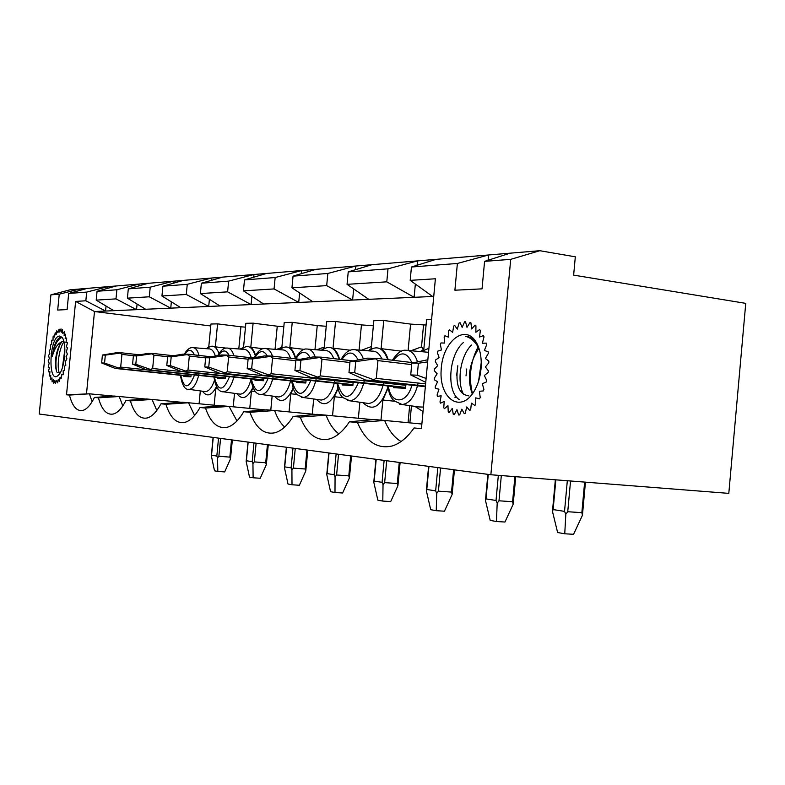 <?xml version="1.0" encoding="UTF-8"?>
<svg xmlns="http://www.w3.org/2000/svg" width="785" height="785" viewBox="0 0 785 785"><rect width="100%" height="100%" fill="white"/><g stroke="black" fill="none" stroke-linecap="round" stroke-linejoin="round"><path stroke-width="1.18" d="M484.718 375.21L484.571 375.995M482.697 383.571L482.471 384.287M479.743 391.254L479.458 391.862M457.282 329.101L454.643 325.402L453.71 326.069L452.621 332.408L449.53 329.828L448.667 330.77L448.323 337.118L444.909 335.754L444.163 336.942L444.546 343.055L440.964 342.947L440.346 344.33L441.445 349.973L437.824 351.111L437.363 352.632L439.129 357.597L435.616 359.932L435.322 361.532L437.687 365.643L434.409 369.078L434.301 370.697L437.157 373.788L434.252 378.203L434.331 379.783L437.579 381.736L435.155 386.956L435.42 388.438L438.933 389.164L437.088 395.002L437.539 396.337L441.17 395.807L439.992 402.038L440.601 403.156L444.222 401.38L443.751 407.778L444.496 408.632L447.96 405.668L448.245 411.968L449.099 412.527L452.258 408.465L453.288 414.421L454.23 414.666L456.939 409.652L458.705 415.01L459.676 414.912L461.825 409.152L464.259 413.685L465.24 413.253L466.722 406.964L469.734 410.457L470.666 409.701L471.412 403.147L474.876 405.452L475.739 404.393L475.7 397.858L479.488 398.849L480.224 397.534L479.38 391.293L483.334 390.92L483.923 389.409L482.314 383.737L486.258 382.01L486.661 380.362L484.345 375.505L488.113 372.492L488.319 370.785L485.385 366.978L488.81 362.807L488.82 361.11L485.405 358.51L488.339 353.368L488.133 351.749L484.384 350.473L486.71 344.586L486.308 343.133L482.382 343.222L484.011 336.863L483.423 335.627L479.498 337.059L480.361 330.505L479.625 329.543L475.857 332.251L475.936 325.775L475.082 325.127L471.628 328.964L470.931 322.851L469.999 322.527L466.987 327.335L465.564 321.821L464.592 321.83L462.149 327.394L460.059 322.694L459.088 323.037L457.292 329.111M482.52 342.702L482.706 343.212M484.59 349.933L484.728 350.591M485.689 358.009L485.729 358.755M485.729 366.556L485.679 367.351M66.028 341.907L66.107 342.446M66.49 346.263L66.519 346.921M66.578 351.072L66.558 351.817M66.293 356.115L66.215 356.9M65.646 361.188L65.518 361.944M64.664 366.055L64.498 366.723M63.379 370.491L63.193 371.03M484.58 261.366L510.093 253.182L539.815 250.709L510.711 259.354L484.58 261.366L482.039 288.86L454.898 290.214L457.38 263.466L411.438 267.018L436.077 259.344L488.574 254.978L457.38 263.466M433.742 296.426L432.623 296.485L410.192 280.363L411.438 267.018M410.192 280.363L435.39 278.773L421.437 428.659L414.048 427.953C407.219 437.657 399.85 443.682 391.941 446.027C377.163 449.285 365.673 441.455 357.46 422.546L349.413 421.78C343.202 431.181 336.529 436.911 329.386 438.972C316.816 441.612 307.082 434.311 300.194 417.09L293.158 416.413C287.496 425.499 281.432 430.945 274.966 432.761C264.133 434.939 255.792 428.119 249.934 412.292L243.733 411.703C238.561 420.466 233.037 425.656 227.169 427.275C217.749 429.101 210.517 422.693 205.493 408.053L199.989 407.523C195.23 415.971 190.186 420.927 184.848 422.379C176.566 423.92 170.257 417.885 165.9 404.275L160.974 403.804C156.598 411.958 151.976 416.688 147.109 417.993C139.769 419.318 134.206 413.616 130.408 400.89L125.983 400.468C121.94 408.328 117.691 412.851 113.226 414.048C106.681 415.186 101.746 409.78 98.419 397.838L94.406 397.455C90.668 405.04 86.743 409.387 82.641 410.467C76.773 411.458 72.367 406.326 69.423 395.071L66.519 394.786L75.615 301.42L85.84 300.783L86.693 292.089L68.678 293.482L87.194 288.389L107.938 286.662L86.693 292.089M59.238 294.208L50.907 294.846L70.032 289.822L79.658 289.017L59.238 294.208L57.697 310.055L67.108 309.584L68.678 293.482M510.711 259.354L490.861 474.748L39.25 414.019L50.907 294.846M490.861 474.748L728.804 493.373L745.75 303.363L573.639 275.123L575.317 256.813L539.815 250.709M116.877 289.753L97.055 291.284L116.2 285.976L139.014 284.072L116.877 289.753L115.994 298.879L136.541 309.663L113.805 310.683L96.192 300.135L97.055 291.284M96.192 300.135L115.994 298.879M85.84 300.783L105.563 311.046L94.494 311.537L75.615 301.42M238.797 348.972L240.916 326.796L217.573 323.871L210.959 324.009L208.771 346.793L206.671 348.707M199.086 403.765L200.312 390.92M216.621 386.917L215.728 388.703L214.148 405.207M233.233 406.807L234.519 393.363M253.035 387.859L251.416 391.116L249.777 408.396M270.786 410.172L272.13 396.033M293.286 388.546L290.764 393.785L289.047 411.899M312.263 414.127L313.696 398.986M338.001 388.801L334.332 396.739L332.536 415.785M358.362 418.258L359.873 402.254M388.006 388.153L382.854 400.026L380.98 420.122M409.878 422.87L411.458 405.884M420.515 351.484L423.831 349.119L426.579 319.623L431.593 319.515M368.224 350.816L371.226 348.55L373.837 320.692L383.747 320.486L381.108 348.658C384.208 350.738 386.583 354.427 388.222 359.707M321.448 350.208L324.176 348.04L326.668 321.654L335.548 321.477L333.036 348.138C335.951 350.218 338.119 353.937 339.552 359.314M279.352 349.659L281.844 347.578L284.229 322.517L292.236 322.35L289.842 347.667C292.412 349.61 294.326 353.064 295.592 358.048M241.28 349.168L243.566 347.166L245.842 323.302L253.104 323.155L250.807 347.245C253.172 349.129 254.909 352.485 256.018 357.342M217.573 323.871L215.365 346.862L219.172 353.132M66.519 394.786L89.421 393.815L92.11 401.694M113.315 396.091L89.421 393.815L69.423 395.071M94.406 397.455L114.08 396.042L119.212 396.503L122.813 405.914M98.419 397.838L119.212 396.503L145.559 399.015M150.22 287.182L128.308 288.87L148.13 283.316L173.338 281.216L150.22 287.182L149.297 296.789L170.747 308.142L145.627 309.261L127.406 298.163L128.308 288.87M127.406 298.163L149.297 296.789M125.983 400.468L146.402 398.957L152.064 399.467L156.794 410.476M130.408 400.89L152.064 399.467L181.256 402.254M187.262 284.327L162.897 286.201L183.435 280.382L211.43 278.047L187.262 284.327L186.28 294.463L208.712 306.454L180.805 307.7L161.945 295.994L162.897 286.201M161.945 295.994L186.28 294.463M160.974 403.804L182.198 402.185L188.488 402.754L194.611 415.461M165.9 404.275L188.488 402.754L221.017 405.865M228.631 281.128L201.382 283.228L222.675 277.115L253.957 274.505L228.631 281.128L227.611 291.853L251.092 304.57L219.918 305.954L200.391 293.57L201.382 283.228M200.391 293.57L227.611 291.853M199.989 407.523L222.057 405.776L229.083 406.414L236.952 420.946M205.493 408.053L229.083 406.414L265.556 409.907M275.152 277.537L244.478 279.902L266.566 273.455L301.744 270.531L275.152 277.537L274.063 288.929L298.722 302.441L263.652 304.001L243.438 290.862L244.478 279.902M243.438 290.862L274.063 288.929M243.733 411.703L266.714 409.809L274.622 410.526C277.164 417.855 280.52 423.36 284.69 427.03M249.934 412.292L274.622 410.526L315.805 414.47M327.836 273.465L293.05 276.153L315.962 269.343L355.811 266.027L327.836 273.465L326.688 285.622L352.612 300.047L312.891 301.813L291.951 287.81L293.05 276.153M291.951 287.81L326.688 285.622M293.158 416.413L317.101 414.352L326.069 415.167C329.278 423.743 333.556 429.964 338.914 433.84M300.194 417.09L326.069 415.167L372.924 419.661M388.006 268.823L348.226 271.895L371.992 264.682L417.512 260.895L388.006 268.823L386.789 281.835L414.117 297.309L368.744 299.32L347.048 284.337L348.226 271.895M347.048 284.337L386.789 281.835M349.413 421.78L374.396 419.524L384.63 420.446L357.46 422.546M421.869 424.028L384.63 420.446C388.712 430.474 394.198 437.5 401.086 441.513M79.511 290.499L79.658 289.017L87.194 288.389M107.771 288.311L107.938 286.662L116.2 285.976M138.837 285.917L139.014 284.072L148.13 283.316M173.132 283.297L173.338 281.216L183.435 280.382M211.204 280.412L211.43 278.047L222.675 277.115M253.702 277.213L253.957 274.505L266.566 273.455M301.44 273.661L301.744 270.531L315.962 269.343M355.468 269.697L355.811 266.027L371.992 264.682M417.11 265.251L417.512 260.895L436.077 259.344M488.084 260.237L488.574 254.978L510.093 253.182M240.916 326.796L245.469 327.159M275.054 349.325L277.252 326.217L253.104 323.155M277.252 326.217L283.827 326.727M314.962 349.688L317.238 325.589L292.236 322.35M317.238 325.589L326.226 326.275M359.079 350.071L361.443 324.882L335.548 321.477M361.443 324.882L373.356 325.785M408.121 350.444L410.584 324.097L383.747 320.486M410.584 324.097L426.078 325.039M415.353 284.072L414.117 297.309L432.623 296.485M368.744 299.32L352.612 300.047L353.662 288.909M312.891 301.813L298.722 302.441L299.615 292.933M263.652 304.001L251.092 304.57L251.877 296.347M219.918 305.954L208.712 306.454L209.399 299.281M180.805 307.7L170.747 308.142L171.356 301.823M145.627 309.261L136.541 309.663L137.081 304.06M113.805 310.683L105.563 311.046L106.053 306.032M86.527 393.55L94.494 311.537L210.763 325.971M393.727 386.603L393.628 387.692L405.57 388.33L405.923 384.552M423.537 325.078L421.506 346.882L411.075 350.709M423.488 349.315L421.506 346.882M342.319 383.924L342.221 384.944L352.858 385.513L353.171 382.167M394.296 401.213L382.854 400.026M408.072 422.693L409.662 405.629M401.518 351.18L381.108 348.658M296.387 381.53L296.298 382.491L305.826 382.992L306.101 379.999M342.76 397.602L334.332 396.739M350.238 350.228L333.036 348.138M371.413 346.538L361.424 350.257M255.105 379.371L255.017 380.283L263.603 380.735L263.858 378.036M296.73 394.394L290.764 393.785M304.413 349.413L289.842 347.667M324.274 346.97L316.826 349.835M217.798 377.428L217.72 378.291L225.491 378.704L225.727 376.241M255.37 391.519L251.416 391.116M263.24 348.717L250.807 347.245M281.874 347.323L276.536 349.443M183.925 375.662L183.847 376.476L190.912 376.849L191.128 374.602M218.004 388.928L215.728 388.703M226.109 348.118L215.365 346.862M242.408 348.059L239.965 349.06M418.385 363.249L411.821 363.082L410.722 374.936L417.267 375.191L418.385 363.249L427.648 361.895M582.431 515.294L573.57 534.291L564.749 533.79L557.625 532.515L552.463 511.418L553.131 509.573L564.533 511.378L565.828 514.224L567.741 511.732L581.862 512.654L582.431 515.294L585.453 482.157M564.749 533.79L565.828 514.224M426.108 378.448L417.267 375.191M411.821 363.082L427.854 359.756M425.755 382.344L410.722 374.936M67.324 343.438L67.245 342.564L65.92 342.427L66.696 338.767L66.548 338.011L65.175 338.649L65.489 334.224L64.115 335.627L64.38 331.8L62.8 333.458L62.486 329.553L61.289 332.241L60.994 328.886L59.631 332.006L59.081 329.101L57.904 332.771L56.785 330.76L56.177 334.479L55.205 332.781L54.518 337.069L53.39 336.068L53.086 336.745L52.997 340.415L51.761 340.17L51.673 344.399L50.368 344.9L50.593 348.844L49.131 351.023L49.808 353.584L48.533 355.487L49.327 358.431L48.16 360.943L49.19 363.19L48.199 367.105L49.396 367.674L48.552 371.079L48.66 371.894L49.946 371.717L49.484 376.064L50.799 375.142L50.417 378.92L50.642 379.449L51.947 377.811L52.095 381.912L53.331 379.616L53.782 383.345L54.901 380.48L55.313 383.698L56.589 380.352L57.609 382.874L58.335 379.233L59.228 381.392L59.581 380.97L60.062 377.153L61.151 378.625L61.701 374.209L62.947 374.926L63.242 374.19L63.183 370.5L64.527 370.432L64.439 366.193L65.822 365.339L65.42 361.453L66.921 358.863L66.077 356.508L67.373 354.212L66.382 351.543L67.539 347.706L66.332 346.784L67.324 343.438M60.19 372.757L57.069 372.443M63.713 341.181L62.005 341.74L59.797 344.674M59.65 336.068C49.013 335.823 47.581 386.956 58.62 374.945C64.91 369.019 67.196 342.329 61.868 337.236L59.65 336.068M62.005 341.74C57.874 343.28 54.656 348.098 52.35 356.194C53.831 344.919 56.549 338.659 60.494 337.422L60.631 337.422M56.51 371.256C54.459 363.632 55.333 355.163 59.13 345.842M56.598 371.482C54.999 362.641 56.275 353.368 60.396 343.634M62.417 367.566L64.89 349.129M52.35 356.194C54.175 345.694 57.236 339.503 61.544 337.609M59.581 373.719C56.628 367.792 58.63 349.266 63.938 341.809M456.909 397.504L454.908 397.288M468.782 395.866C458.911 394.423 455.231 384.503 457.733 366.104M481.009 368.989C481.833 358.765 480.4 350.149 476.711 343.133C465.721 322.566 442.259 341.347 441.15 370.029C439.06 398.809 460.795 413.98 474.14 391.224C477.879 384.866 480.165 377.457 481.009 368.989M478.516 347.735C475.082 341.426 470.686 337.599 465.338 336.255C470.166 336.431 474.169 339.306 477.358 344.87M456.654 375.318L457.822 365.731M466.015 375.917L466.741 368.97M465.338 336.255L466.251 336.294M459.245 399.604C446.537 391.901 448.304 355.212 463.484 342.427M463.67 394.561C456.635 381.981 460.138 356.38 471.442 345.037M472.236 393.913C466.898 378.517 469.087 363.376 478.781 348.511M478.585 381.147L481.254 362.611M477.908 347.196C470.333 362.13 468.527 377.644 472.501 393.727M350.022 361.473L367.635 358.156L376.977 358.362L375.534 358.765L377.948 360.6L376.28 378.36L373.572 379.665L354.692 372.767L355.733 361.62L350.022 361.473L348.982 372.541L354.692 372.767M373.572 379.665L374.965 380.519L365.633 380.087L348.982 372.541M513.194 504.206L504.951 522.025L496.454 521.515L490.193 520.386L485.464 500.408L486.013 498.887L496.022 500.477L497.19 503.136L498.995 500.801L512.595 501.723L513.194 504.206L515.735 476.691M496.454 521.515L497.19 503.136M375.534 358.765L355.733 361.62M295.906 360.07L312.911 356.969L321.124 357.146L319.681 357.518L321.968 359.245L320.388 375.897L317.827 377.124L299.948 370.638L300.93 360.197L295.906 360.07L294.924 370.451L299.948 370.638M317.827 377.124L319.21 377.928L311.017 377.546L294.924 370.451M452.14 494.432L444.447 511.202L436.254 510.692L430.71 509.691L426.343 490.733L426.795 489.467L435.655 490.87L436.715 493.363L438.423 491.165L451.532 492.087L452.14 494.432L454.446 469.852M436.254 510.692L436.715 493.363M319.681 357.518L300.93 360.197M248.138 358.823L264.545 355.919L271.826 356.076L270.393 356.429L272.562 358.048L271.07 373.719L268.637 374.877L251.651 368.773L252.593 358.941L248.138 358.823L247.206 368.597L251.651 368.773M268.637 374.877L270.011 375.632L262.749 375.299L247.206 368.597M397.907 485.748L390.685 501.595L382.795 501.075L377.85 500.192L373.788 482.147L374.17 481.087L382.069 482.343L383.031 484.688L384.65 482.618L397.298 483.531L397.907 485.748L400.114 462.542M382.795 501.075L383.031 484.688M270.393 356.429L252.593 358.941M270.011 375.632L352.936 384.64L270.011 375.632M205.66 357.724L221.498 354.977L227.993 355.124L226.571 355.458L228.631 356.989L227.218 371.786L224.902 372.875L208.741 367.105L209.624 357.823L205.66 357.724L204.777 366.948L208.741 367.105M224.902 372.875L226.257 373.601L219.78 373.297L204.777 366.948M349.403 477.986L342.603 493L334.989 492.489L330.563 491.695L326.766 474.493L327.09 473.6L334.174 474.729L335.058 476.937L336.598 474.984L348.795 475.877L349.403 477.986L351.523 456.007M334.989 492.489L335.058 476.937M226.571 355.458L209.624 357.823M167.627 356.733L182.925 354.143L188.753 354.271L187.35 354.584L189.322 356.037L187.978 370.059L185.77 371.089L170.355 365.614L171.199 356.832L167.627 356.733L166.793 365.476L170.355 365.614M185.77 371.089L187.105 371.776L181.286 371.511L166.793 365.476M305.777 471L299.35 485.267L292 484.757L288.007 484.041L284.445 467.615L284.72 466.859L291.107 467.87L291.922 469.97L293.394 468.115L305.169 468.998L305.777 471L307.808 450.129M292 484.757L291.922 469.97M187.35 354.584L171.199 356.832M133.391 355.84L148.169 353.387L153.438 353.505L152.054 353.799L153.938 355.183L152.653 368.499L150.543 369.48L135.805 364.279L136.61 355.929L133.391 355.84L132.587 364.152L135.805 364.279M150.543 369.48L151.858 370.137L146.599 369.892L132.587 364.152M266.321 464.681L260.227 478.271L253.133 477.771L249.502 477.123L246.156 461.403L246.392 460.756L252.181 461.678L252.937 463.67L254.34 461.904L265.713 462.767L266.321 464.681L268.274 444.81M253.133 477.771L252.937 463.67M152.054 353.799L136.61 355.929M151.858 370.137L225.56 377.948L151.858 370.137M102.403 355.036L116.69 352.7L121.469 352.808L120.115 353.093L121.92 354.408L120.694 367.095L118.672 368.028L104.552 363.072L105.327 355.114L102.403 355.036L101.638 362.955L104.552 363.072M118.672 368.028L119.958 368.656L115.189 368.43L101.638 362.955M230.466 458.94L224.677 471.913L217.818 471.422L214.511 470.823L211.342 455.771L211.548 455.212L216.827 456.046L217.523 457.949L218.868 456.262L229.858 457.115L230.466 458.94L232.35 439.983M217.818 471.422L217.523 457.949M120.115 353.093L105.327 355.114M119.958 368.656L190.981 376.133L119.958 368.656M252.878 387.505C247.461 398.348 242.143 400.409 236.913 393.697M241.751 349.197C247.511 344.173 252.024 346.322 255.292 355.674M337.854 388.241C331.309 403.951 324.215 407.67 316.561 399.388M322.017 350.257C329.504 344.487 335.224 347.49 339.179 359.265M423.036 411.556L414.931 406.394M421.221 351.543L428.924 348.285M387.868 387.339C380.902 406.856 372.62 411.978 363.023 402.705M368.852 350.866C376.928 344.909 383.237 347.834 387.8 359.648M293.129 388.114C287.143 401.076 281.02 403.833 274.75 396.405M279.872 349.698C286.731 344.164 291.902 347.088 295.376 358.49M216.464 386.622C211.587 395.787 206.936 397.318 202.52 391.234M207.093 348.746C211.989 344.164 215.944 345.734 218.966 353.436M418.768 406.944L423.449 407.081M428.541 352.308L408.229 350.473M392.372 360.197C397.161 353.083 401.577 349.776 405.619 350.257C410.957 350.11 414.931 353.976 417.522 361.875M418.14 383.041L417.64 385.268M417.502 385.837C414.038 397.524 408.887 403.755 402.048 404.52L399.477 404.157M411.899 385.219C406.807 404.599 390.547 404.609 388.398 386.024M393.354 360.315C400.585 351.111 406.728 351.847 411.791 362.523M366.281 403.166L368.518 403.49C374.906 402.774 379.744 396.749 383.011 385.425M383.129 384.944L383.58 382.874M381.902 358.951C379.43 353.564 376.182 350.954 372.149 351.13L355.546 349.786M341.053 359.491C344.664 353.024 348.775 349.737 353.397 349.61C357.675 349.453 360.982 352.514 363.318 358.784M364.25 380.745L363.789 382.825M363.671 383.315C360.501 394.276 355.88 400.105 349.816 400.811L347.696 400.507M358.451 382.737C350.061 400.742 343.104 400.958 337.579 383.414M341.848 359.579C347.971 350.807 353.368 350.895 358.048 359.854M319.348 399.791L321.212 400.046C326.933 399.388 331.29 393.727 334.302 383.051M334.4 382.629L334.822 380.686M333.772 358.627C331.604 353.064 328.621 350.346 324.823 350.473L308.544 349.178M295.229 358.784C299.262 351.739 303.098 348.491 306.749 349.031C310.399 348.903 313.244 351.562 315.305 357.018M316.227 378.655L315.796 380.607M315.698 381.039C312.783 391.362 308.613 396.847 303.187 397.495L301.42 397.239M310.801 380.509C303.196 397.406 296.975 397.593 292.138 381.068M295.886 358.863C301.008 350.659 305.718 350.149 310.016 357.322M277.125 396.739L278.695 396.965C283.846 396.346 287.801 390.989 290.578 380.902M290.666 380.529L291.058 378.694M290.46 358.235C288.556 352.573 285.818 349.796 282.257 349.894L266.341 348.638M254.261 357.675C257.715 351.238 261.248 348.187 264.83 348.52C268.117 348.403 270.668 350.954 272.483 356.154M273.151 376.761L272.758 378.605M272.67 378.978C269.981 388.732 266.203 393.913 261.317 394.512L259.825 394.305M268.068 378.488C261.13 394.423 255.537 394.58 251.278 378.969M254.929 357.548C259.433 350.198 263.564 349.678 267.322 355.978M238.944 393.982L240.279 394.168C244.773 393.648 248.325 388.84 250.925 379.724M251.278 357.783C249.61 352.102 247.108 349.296 243.782 349.354L228.239 348.147M217.769 355.507C220.771 350.316 223.833 347.834 226.953 348.049C230.034 347.971 232.38 350.552 233.979 355.801M234.303 375.034L233.93 376.78M233.851 377.114C231.369 386.357 227.915 391.254 223.509 391.813L222.233 391.637M229.514 376.643C223.156 391.725 218.102 391.862 214.334 377.065M218.456 355.379C222.44 349.56 225.962 349.511 229.024 355.242M204.247 391.47L205.385 391.627C208.957 391.313 211.97 387.584 214.423 380.44M215.325 355.948C213.805 351.16 211.636 348.805 208.83 348.874L193.669 347.706M184.318 354.172C186.958 349.649 189.715 347.461 192.57 347.627C195.445 347.569 197.594 350.169 199.007 355.428M199.086 373.454L198.742 375.102M198.674 375.407C196.358 384.189 193.198 388.85 189.195 389.37L188.106 389.223M194.562 374.965C188.714 389.272 184.122 389.389 180.776 375.328M184.887 354.182C188.596 348.933 191.766 349.178 194.405 354.908M567.319 480.734L564.533 511.378M555.849 479.831L553.131 509.573M570.548 480.989L567.741 511.732M581.862 512.654L584.639 482.088M413.489 362.729L377.055 358.372M374.896 380.519L425.401 386.132L374.965 380.519M365.633 380.087L425.342 386.711M498.338 475.337L496.022 500.477M488.27 474.395L486.013 498.887M376.28 378.36L425.607 383.875M501.321 475.563L498.995 500.801M512.595 501.723L514.901 476.632M411.683 364.613L377.948 360.6M352.936 360.884L321.193 357.155M319.161 377.928L405.659 387.417L319.21 377.928M311.017 377.546L405.619 387.908M437.814 467.615L435.655 490.87M428.944 466.418L426.795 489.467M320.388 375.897L405.855 385.337M440.571 467.988L438.423 491.165M451.532 492.087L453.602 469.734M349.924 362.513L321.968 359.245M299.791 359.314L271.885 356.076M262.749 375.299L352.897 385.072M384.12 460.393L382.069 482.343M376.211 459.333L374.17 481.087M271.07 373.719L353.122 382.688M386.701 460.736L384.65 482.618M397.298 483.531L399.261 462.434M295.847 360.737L272.562 358.048M252.77 357.95L228.033 355.124M226.227 373.601L305.895 382.167L226.257 373.601M219.78 373.297L305.865 382.55M336.127 453.936L334.174 474.729M329.033 452.984L327.09 473.6M227.218 371.786L306.072 380.323M338.541 454.26L336.598 474.984M348.795 475.877L350.669 455.899M248.099 359.206L228.631 356.989M210.871 356.773L188.792 354.271M187.075 371.776L263.672 379.95L187.105 371.776M181.286 371.511L263.642 380.283M292.972 448.137L291.107 467.87M286.574 447.273L284.72 466.859M187.978 370.059L263.839 378.203M295.258 448.441L293.394 468.115M305.169 468.998L306.955 450.021M205.641 357.872L189.322 356.037M173.299 355.723L153.468 353.505M146.599 369.892L225.53 378.242M253.967 442.887L252.181 461.678M248.168 442.112L246.392 460.756M152.653 368.499L225.717 376.29M256.116 443.182L254.34 461.904M265.713 462.767L267.43 444.702M167.735 356.714L153.938 355.183M139.406 354.8L121.498 352.808M115.189 368.43L190.961 376.398M218.534 438.128L216.827 456.046M213.245 437.412L211.548 455.212M120.694 367.095L146.177 369.794M220.575 438.403L218.868 456.262M229.858 457.115L231.506 439.875M133.999 355.742L121.92 354.408M387.672 385.935C390.008 397.632 391.215 397.141 393.677 400.595L402.048 404.52L418.817 406.954M336.971 383.345C339.149 394.924 340.376 394.256 342.545 397.396L349.816 400.811L366.34 403.176M291.627 381.019C293.747 392.824 295.032 391.735 296.887 394.561L303.187 397.495L319.407 399.791M250.847 378.92C252.603 389.517 256.096 394.708 261.317 394.512L277.193 396.749M213.962 377.026C215.571 387.133 218.75 392.058 223.509 391.813L239.023 393.991M180.452 375.299C182.1 385.386 185.015 390.076 189.195 389.37L204.345 391.479M552.463 511.418L555.348 479.792M62.535 338.178L61.868 337.236M60.003 344.321L60.288 343.82M479.213 349.109L478.614 347.686M477.427 344.841L476.711 343.133M485.464 500.408L487.868 474.346M426.343 490.733L428.6 466.378M373.788 482.147L375.927 459.294M326.766 474.493L328.797 452.955M284.445 467.615L286.368 447.244M246.156 461.403L247.991 442.083M211.342 455.771L213.098 437.392"/></g></svg>
